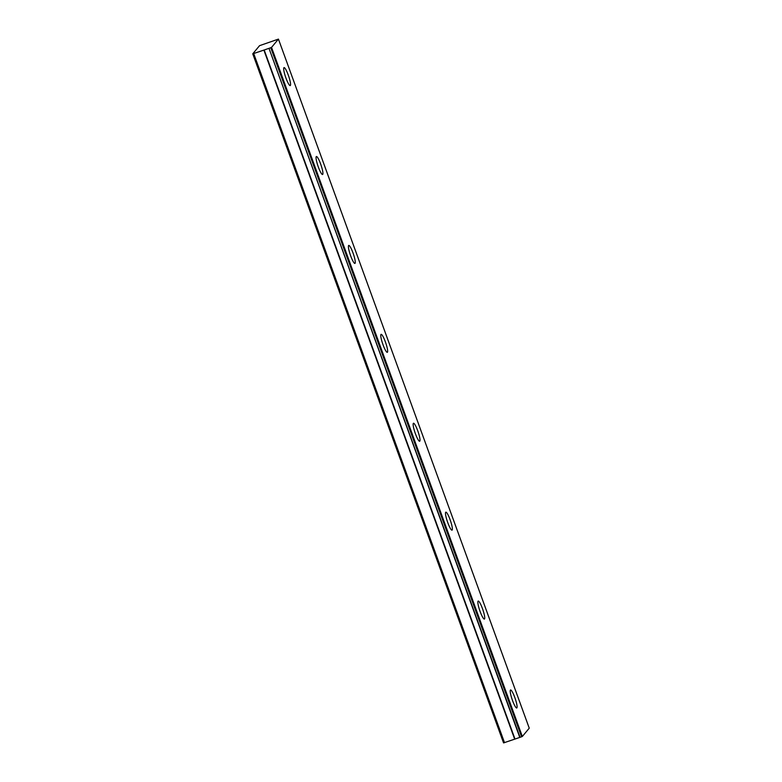 <?xml version="1.0" encoding="UTF-8"?>
<svg xmlns="http://www.w3.org/2000/svg" width="782" height="782" viewBox="0 0 782 782"><rect width="100%" height="100%" fill="white"/><g stroke="black" fill="none" stroke-linecap="round" stroke-linejoin="round"><path stroke-width="1.17" d="M269.252 48.269L271.53 47.399L278.441 39.1L529.248 728.169L522.327 736.478L520.05 737.338L268.988 48.337L519.786 737.406L514.996 739.058L264.189 49.989L252.752 53.831L503.559 742.9L514.996 739.058M268.988 48.337L264.189 49.989M288.304 75.17A9.511 1.584 71 0 0 284.022 67.604A9.511 1.584 71 0 0 285.938 78.014A9.511 1.584 71 0 0 290.22 85.58A9.511 1.584 71 0 0 288.304 75.17M514.83 697.564A9.511 1.584 71 0 0 510.548 689.988A9.511 1.584 71 0 0 512.474 700.398A9.511 1.584 71 0 0 516.755 707.974A9.511 1.584 71 0 0 514.83 697.564M482.474 608.65A9.511 1.584 71 0 0 478.193 601.075A9.511 1.584 71 0 0 480.109 611.485A9.511 1.584 71 0 0 484.39 619.061A9.511 1.584 71 0 0 482.474 608.65M450.109 519.737A9.511 1.584 71 0 0 445.828 512.171A9.511 1.584 71 0 0 447.744 522.572A9.511 1.584 71 0 0 452.025 530.147A9.511 1.584 71 0 0 450.109 519.737M417.754 430.823A9.511 1.584 71 0 0 413.463 423.257A9.511 1.584 71 0 0 415.389 433.658A9.511 1.584 71 0 0 419.67 441.234A9.511 1.584 71 0 0 417.754 430.823M385.389 341.91A9.511 1.584 71 0 0 381.108 334.344A9.511 1.584 71 0 0 383.024 344.754A9.511 1.584 71 0 0 387.305 352.32A9.511 1.584 71 0 0 385.389 341.91M353.024 252.997A9.511 1.584 71 0 0 348.743 245.431A9.511 1.584 71 0 0 350.659 255.841A9.511 1.584 71 0 0 354.95 263.407A9.511 1.584 71 0 0 353.024 252.997M320.669 164.083A9.511 1.584 71 0 0 316.378 156.517A9.511 1.584 71 0 0 318.303 166.928A9.511 1.584 71 0 0 322.585 174.494A9.511 1.584 71 0 0 320.669 164.083M278.441 39.1L259.556 45.669L252.752 53.831M253.72 53.626L504.517 742.695M522.327 736.478L271.53 47.399M521.574 736.81L270.777 47.741M263.876 50.116L514.683 739.186"/></g></svg>
